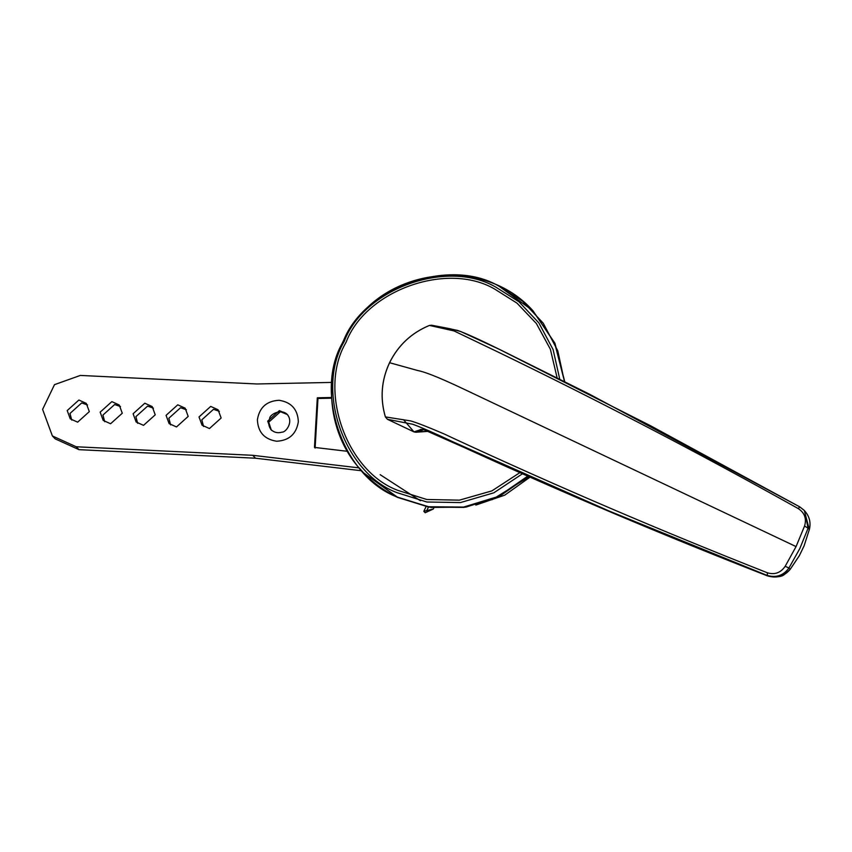 <?xml version="1.0" encoding="UTF-8"?>
<svg xmlns="http://www.w3.org/2000/svg" width="852" height="852" viewBox="0 0 852 852"><rect width="100%" height="100%" fill="white"/><g stroke="black" fill="none" stroke-linecap="round" stroke-linejoin="round"><path stroke-width="1.28" d="M529.092 476.726L491.977 499.751M530.029 477.141L504.767 495.14L475.821 505.076M420.43 500.752L380.162 474.681M423.817 511.328L433.317 509.017L425.18 512.744L423.817 511.328L426.075 506.62M426.958 510.199L428.481 507.046M359.129 467.897L252.756 455.309L76.211 446.767L52.387 435.947L55.178 438.855L79.002 449.664L255.536 458.216L361.674 470.773M87.543 404.966L81.686 402.932L69.981 413.465L71.76 420.132M120.505 406.564L114.637 404.53L102.943 415.062L104.721 421.729M153.456 408.161L147.588 406.127L135.894 416.649L137.673 423.316M186.407 409.759L180.549 407.725L168.845 418.247L170.624 424.914M219.358 411.346L213.501 409.311L201.807 419.844L203.585 426.511M347.318 451.294L314.463 447.406L317.306 397.799L331.534 397.501M52.387 435.947L42.6 409.375L54.496 384.657L80.312 375.434L256.846 383.975L331.886 382.41M199.017 416.947L210.71 406.415L218.101 409.769L221.137 418.012L209.443 428.545L202.052 425.191L199.017 416.947M166.065 415.35L177.759 404.817L185.15 408.172L188.185 416.415L176.492 426.948L169.101 423.593L166.065 415.35M133.104 413.752L144.808 403.22L152.199 406.574L155.234 414.828L143.53 425.35L136.139 421.996L133.104 413.752M100.153 412.155L111.846 401.633L119.237 404.988L122.283 413.231L110.579 423.753L103.188 420.398L100.153 412.155M67.201 410.558L78.895 400.035L86.286 403.39L89.322 411.633L77.628 422.166L70.237 418.811L67.201 410.558M331.566 398.193L317.966 398.48L315.123 448.088M317.306 397.799L317.966 398.48M255.536 458.216L252.756 455.309M385.413 416.969L385.392 416.916C379.971 398.374 381.366 380.301 389.598 362.718C398.203 345.316 411.484 332.887 429.429 325.432L429.44 325.421M387.458 419.322L385.392 416.916L410.685 420.92C416.873 422.688 428.055 427.054 444.254 434.009L454.233 438.684C557.272 486.439 661.663 531.137 767.375 572.778C774.724 574.983 780.645 572.842 785.15 566.346L788.973 567.954L799.815 548.56L808.079 528.24L804.576 525.993L796.066 546.59L785.15 566.346M804.586 510.753L808.079 528.24L809.389 529.443C811.061 522.329 809.368 516.014 804.32 510.508L809.336 529.561L804.086 545.876L799.474 555.451L790.23 569.264C784.319 576.431 776.683 578.614 767.332 575.824C665.38 536.078 564.78 493.5 465.522 448.109L424.115 429.802C421.484 429.227 420.1 429.27 419.961 429.898L414.264 431.794L415.893 432.252L428.162 431.346L413.976 431.889L387.447 419.312L412.656 424.232C420.6 427.065 434.126 432.976 453.232 441.943L609.02 510.976L766.843 575.313C776.034 578.082 783.414 575.622 788.973 567.954L790.145 569.424L799.282 555.792M403.518 419.716L413.976 431.889L387.447 419.312L385.381 416.947C379.928 398.416 381.323 380.333 389.545 362.718L389.545 362.718C398.182 345.294 411.473 332.855 429.429 325.421L432.571 325.528M449.813 328.691L431.623 325.219L429.429 325.421L454.01 330.917L496.333 351.216C598.594 400.749 699.236 453.2 798.271 508.591C804.639 512.829 806.737 518.634 804.576 525.993M389.598 362.718L417.523 370.471C422.911 371.515 433.902 374.859 466.023 390.163L796.066 546.59M804.086 545.876L809.4 529.316M767.375 572.778L767.332 575.824C775.842 577.475 781.518 577.038 784.372 574.504L789.996 569.562M416.17 432.156L423.891 429.61M804.032 510.199L799.772 506.887L650.161 425.542L498.09 348.713C479.175 339.394 465.735 333.324 457.78 330.48L450.719 328.989L447.076 329.223M519.88 472.636L491.892 490.89L459.398 500.156L426.767 499.485L397.905 490.401C346.146 471.39 317.658 389.918 346.104 342.259C365.583 290.34 447.343 261.127 494.767 289.137L517.015 303.152L536.398 323.547L550.371 349.235L557.123 377.851M363.868 473.116C373.645 483.254 384.902 491.359 397.628 497.419L431.037 507.441L466.012 507.089L499.389 496.407L528.208 476.332L498.729 496.716L463.946 507.398L428.758 507.089L397.628 497.408L363.623 472.86L397.383 497.163L428.481 506.823L463.637 507.153L498.388 496.514L527.846 476.172M532.926 310.714L554.854 343.132L564.748 381.675L554.982 343.399L532.926 310.714L498.931 286.155M358.671 467.365L363.623 472.86C327.019 436.043 320.916 373.836 349.586 330.054C386.552 266.601 484.138 256.154 532.681 310.458L554.641 342.941L564.514 381.558M527.761 476.13L498.303 496.45L463.573 507.078L428.439 506.748L397.362 497.089C343.111 477.163 313.259 391.782 343.068 341.822C363.484 287.422 449.174 256.803 498.878 286.144L522.627 301.193L543.203 323.174L557.794 350.843L564.439 381.526M559.743 379.161L553.097 349.554L538.858 322.908L518.921 301.736L495.96 287.22C447.545 258.635 364.081 288.455 344.197 341.46C315.155 390.109 344.24 473.286 397.075 492.68L426.82 502.009L460.442 502.573L493.84 492.807L522.457 473.787M287.273 414.519L280.414 411.686L268.721 422.209L271.255 429.898M267.688 421.144L279.381 410.611L286.773 413.965C294.164 421.463 285.889 432.518 282.087 432.134C277.752 433.402 273.961 432.486 270.723 429.387L267.688 421.144M257.389 419.77C257.986 432.188 264.418 439.344 276.698 441.24C289.116 440.537 296.336 434.041 298.349 421.751C297.753 409.343 291.32 402.187 279.051 400.28C266.623 400.983 259.402 407.48 257.389 419.77M79.002 449.664L76.211 446.767M449.867 328.691L460.527 331.449L499.996 349.629L589.318 394.103L799.751 506.865L798.271 508.591M799.474 555.451L804.192 545.61M423.955 429.589L464.17 447.502C563.875 493.127 664.933 535.908 767.354 575.846L767.386 575.846M433.317 509.017L433.902 507.803M287.806 415.041C281.416 407.544 269.328 414.956 269.743 418.311C267.933 422.794 268.604 426.841 271.756 430.462M415.904 432.252L413.976 431.889M804.341 510.54L799.762 506.865"/></g></svg>
